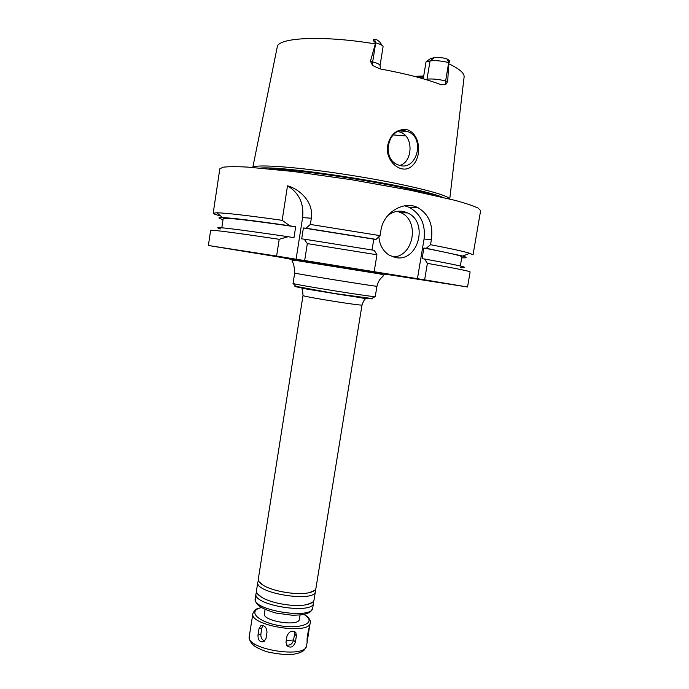 <?xml version="1.0" encoding="UTF-8"?>
<svg xmlns="http://www.w3.org/2000/svg" width="689" height="689" viewBox="0 0 689 689"><rect width="100%" height="100%" fill="white"/><g stroke="black" fill="none" stroke-linecap="round" stroke-linejoin="round"><path stroke-width="1.03" d="M309.568 626.301L307.415 640.606L307.053 641.433L307.139 637.971L308.129 631.865L310.317 622.778C310.05 635.396 249.177 625.646 252.872 613.58C255.55 607.732 257.428 609.154 261.295 607.474M252.872 613.58L249.263 636.429C245.456 649.288 306.2 659.02 306.596 645.619C305.253 648.9 303.995 650.726 302.833 651.096C300.275 652.337 302.118 652.38 293.557 654.24C286.891 655.032 277.968 654.197 266.798 651.742C260.468 649.417 256.299 647.453 254.284 645.86C250.675 642.915 249.005 639.771 249.263 636.429M267.005 632.235L266.014 638.453L264.008 641.597C259.977 642.527 257.962 640.348 257.979 635.077L258.961 628.885L260.709 625.793C264.447 625.001 266.54 627.145 267.005 632.235M262.965 625.491L261.846 627.972L260.873 634.147C260.683 637.687 261.984 639.96 264.783 640.985M296.399 635.852L295.4 642.062C293.35 647.333 290.431 648.452 286.641 645.421L285.995 642.191L287.003 635.956C289.363 631.055 292.317 629.97 295.865 632.691L296.399 635.852L294.548 634.061L294.22 631.365M286.357 644.913C289.888 645.714 292.282 644.155 293.548 640.245L294.548 634.061M316.018 263.241L328.507 265.187M347.273 268.193L357.367 269.89M316.044 263.103L359.77 270.105M362.018 304.96L315.915 588.354C315.562 590.249 313.366 591.687 309.344 592.643C298.087 595.554 272.99 591.532 263.207 585.254C259.675 583.083 258.048 581.042 258.297 579.122L303.014 295.512C301.041 296.339 363.637 306.372 362.018 304.96C363.37 301.446 364.421 299.482 365.153 299.06C365.937 298.613 366.066 298.415 337.489 294.082L305.029 288.786L301.877 288.932C302.437 289.526 302.815 291.723 303.014 295.512M315.226 589.801L315.416 591.412C315.329 602.953 254.293 593.169 257.815 582.179L258.504 580.715M315.416 591.412L314.02 599.973C313.641 602.005 311.325 603.53 307.07 604.546C295.762 607.422 271.483 603.538 261.648 597.268C257.919 594.977 256.196 592.807 256.463 590.757L257.815 582.179M313.366 601.428L313.529 603.021C313.374 614.967 252.398 605.2 255.981 593.806L256.635 592.342M300.034 615.036L299.336 619.342C299.104 626.99 262.208 621.082 264.369 613.744L265.058 609.438M293.583 640.012L286.262 640.537M385.384 274.411L284.746 258.246M387.657 145.612C390.293 134.217 396.64 128.886 406.699 129.601C420.299 133.166 422.262 156.222 412.633 165.412C402.505 176.151 384.695 161.614 387.657 145.612M405.855 131.056C388.234 126.001 380.69 158.944 398.087 164.817C416.69 172.999 426.336 136.973 407.01 131.384L405.855 131.056M399.956 165.403C412.875 161.786 413.848 136.052 400.076 132.081L398.173 131.608M393.109 134.923L405.855 135.94M423.244 78.804L426.043 61.821L430.556 58.522L434.294 57.704C436.792 57.265 440.219 57.437 444.569 58.22L447.299 59.108C449.814 60.623 450.296 61.795 448.754 62.613L447.704 81.509L440.994 79.967C435.009 78.968 430.358 78.727 427.034 79.226L425.578 79.493M420.996 78.167L423.373 77.995M374.515 39.29L375.72 42.839L372.663 61.898L376.668 63.155C378.984 64.077 380.113 64.895 380.044 65.601L383.084 46.671C382.877 45.44 380.423 44.165 375.72 42.839L375.643 42.813C372.904 40.78 372.525 39.609 374.515 39.29L376.754 39.738L379.518 41.676L382.249 45.5M370.424 61.312L372.706 65.576L372.663 61.898L370.424 61.312L375.643 42.813M448.754 62.613L448.685 62.596C441.21 60.787 434.992 60.244 430.048 60.959L426.043 61.821M417.655 77.246L423.554 76.935M414.278 76.341L423.701 76.031M372.706 65.576L380.061 68.909C405.149 73.516 425.483 78.787 441.072 84.704L445.723 84.54L447.704 81.509M449.607 198.94C448.453 194.729 405.313 183.989 352.492 175.549C299.672 167.065 255.335 163.801 252.923 167.436M296.089 259.219L276.616 256.067L279.209 239.298L288.148 236.715L293.97 237.714L295.676 226.827L289.845 225.803L282.154 220.316L287.502 185.806L287.968 185.961C299.758 189.389 313.822 202.041 311.333 218.189L310.351 224.442L305.976 228.188L303.384 227.964L301.67 238.885L304.254 239.161L307.328 243.605L304.667 260.528L296.089 259.219L302.6 217.646C304.056 203.617 299.129 193.058 287.804 185.97L287.502 185.806M372.034 249.978L373.8 239.161L376.056 239.376L380.061 235.638L380.905 230.462C383.403 212.048 404.417 200.275 418.085 207.733C428.928 214.374 433.347 225.01 431.366 239.651L430.522 244.69L426.293 248.281L423.881 248.04L422.099 258.702L424.502 258.995L427.395 263.353L424.631 279.829L304.667 260.528M374.179 271.664L376.935 254.766L307.328 243.605M279.209 239.298C234.32 232.606 211.463 229.626 210.636 230.367L208.379 245.491L315.993 263.095M276.616 256.067L208.379 245.491M376.935 254.766L374.273 250.348L304.254 239.161M288.148 236.715C231.125 228.326 208.724 225.751 220.945 228.981M373.8 239.161L303.384 227.964M295.676 226.827C248.669 220.049 224.502 217.319 223.176 218.62L221.798 227.792M376.056 239.376L305.976 228.188M289.845 225.803C254.344 220.687 231.917 217.948 222.573 217.586C217.578 217.44 217.733 218.103 223.038 219.576M380.061 235.638L310.351 224.442M282.154 220.316C247.644 215.476 225.88 212.97 216.871 212.78L213.194 213.237L219.817 168.839L223.021 167.22C228.007 166.592 236.077 166.54 247.222 167.065L292.98 171.449L351.812 179.777L410.308 190.242L455.136 200.37C465.893 203.35 473.541 205.925 478.08 208.069L480.621 210.61L473.042 254.861L469.691 253.276C463.783 251.442 450.718 248.583 430.522 244.69M213.194 213.237C213.202 213.771 215.683 214.675 220.635 215.95M393.126 256.937C413.667 256.644 420.049 220.85 400.912 212.677L397.148 211.334M387.855 215.485C394.211 210.748 400.809 209.904 407.655 212.961C429.066 222.202 418.077 262.535 395.572 257.531L389.457 255.292C383.136 251.304 379.605 245.12 378.864 236.758M417.439 278.718L424.062 239.031C425.673 224.502 420.807 213.978 409.473 207.449L404.719 205.796M372.706 272.198L467.538 287.003L424.631 279.829M461.716 257.807C467.211 258.065 467.573 257.488 462.775 256.058L426.293 248.281M460.321 265.997L461.88 256.859C461.931 255.826 449.262 252.889 423.881 248.04M460.76 267.392C471.379 268.142 459.296 265.334 424.502 258.995M467.538 287.003L470.122 271.922C470.131 271.268 455.885 268.409 427.395 263.353M307.707 634.483L308.147 634.56M260.873 634.147L257.979 635.077M261.846 627.972L258.961 628.885M293.548 640.245L295.4 642.062M313.529 603.021L312.728 607.905C312.556 620.014 251.606 610.256 255.214 598.698L255.981 593.806M304.004 614.399L306.708 616.397C315.545 623.872 298.466 629.496 277.555 625.285C256.558 621.263 247.661 610.618 261.484 607.586M294.685 273.059C294.47 267.091 293.557 263.06 291.929 260.959C291.981 260.364 293.488 260.227 296.451 260.545L379.381 273.843C382.171 274.455 383.497 275.04 383.342 275.6C382.938 277.314 379.131 277.77 376.943 286.236C379.57 287.192 291.895 273.145 294.685 273.059L293.066 283.377C290.198 283.989 377.796 298.018 375.255 296.546L371.776 298.509L334.484 293.497L295.727 286.314L293.066 283.377M371.81 298.492C382.361 301.472 285.108 285.901 295.693 286.305M449.745 198.975L464.085 77.194C464.67 73.387 459.615 68.934 448.909 63.844M375.092 43.889C322.426 35.07 276.987 37.559 277.193 47.257L252.785 167.427M434.294 57.704L430.048 60.959L426.887 79.89M447.299 59.108L448.685 62.596L445.619 80.966L445.723 84.54M302.6 217.646L311.333 218.189M424.062 239.031L431.366 239.651M442.235 197.149C417.439 186.616 287.33 165.773 260.485 168.038M433.992 195.245C401.342 185.177 303.065 169.434 268.908 168.805M262.009 625.388L260.709 625.793M294.737 631.606L295.865 632.691M259.021 581.68L263.207 585.254M309.344 592.643L314.434 590.559M257.247 593.513L261.648 597.268M307.07 604.546L312.418 602.35M312.728 607.905C311.643 610.48 310.61 611.918 309.637 612.211C307.552 613.21 308.784 613.279 301.989 614.777L292.747 615.303L275.962 613.064C267.745 610.592 262.182 608.275 259.271 606.096C256.411 603.788 255.051 601.325 255.214 598.698M310.317 622.778C310.825 621.323 309.929 619.351 307.63 616.862L304.219 614.347M307.415 640.606L306.596 645.619M376.943 286.236L375.255 296.546M400.076 132.073L407.01 131.384M380.044 65.601L380.509 68.986M222.573 217.586L216.871 212.78M407.655 212.961L400.912 212.677M409.473 207.449L418.068 207.725M462.775 256.058L469.691 253.276"/></g></svg>
